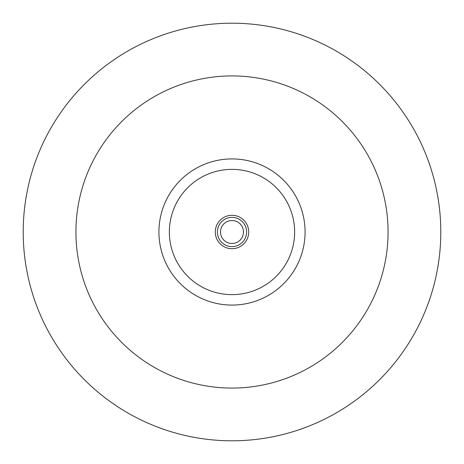 <?xml version="1.0" encoding="UTF-8"?>
<svg xmlns="http://www.w3.org/2000/svg" width="464" height="464" viewBox="0 0 464 464"><rect width="100%" height="100%" fill="white"/><g stroke="black" fill="none" stroke-linecap="round" stroke-linejoin="round"><path stroke-width="0.7" d="M232 440.8A208.8 208.8 0 0 0 412.827 127.6A208.8 208.8 0 0 0 51.173 127.6A208.8 208.8 0 0 0 232 440.8M79.68 266.058A156.078 156.078 0 0 0 337.653 346.881A156.078 156.078 0 0 0 278.667 83.062A156.078 156.078 0 0 0 79.68 266.058M160.683 247.944A73.08 73.08 0 0 0 281.468 285.789A73.08 73.08 0 0 0 253.849 162.261A73.08 73.08 0 0 0 160.683 247.944M170.868 245.671A62.64 62.64 0 0 0 274.404 278.104A62.64 62.64 0 0 0 250.728 172.225A62.64 62.64 0 0 0 170.868 245.671M215.696 235.642A16.704 16.704 0 0 0 243.31 244.296A16.704 16.704 0 0 0 236.994 216.062A16.704 16.704 0 0 0 215.696 235.642M217.738 235.19A14.616 14.616 0 0 0 241.895 242.759A14.616 14.616 0 0 0 236.367 218.051A14.616 14.616 0 0 0 217.738 235.19M220.794 234.506A11.484 11.484 0 0 0 239.772 240.451A11.484 11.484 0 0 0 235.434 221.044A11.484 11.484 0 0 0 220.794 234.506M28.229 277.559A208.8 208.8 0 0 0 373.34 385.688A208.8 208.8 0 0 0 294.431 32.753A208.8 208.8 0 0 0 28.229 277.559"/></g></svg>
